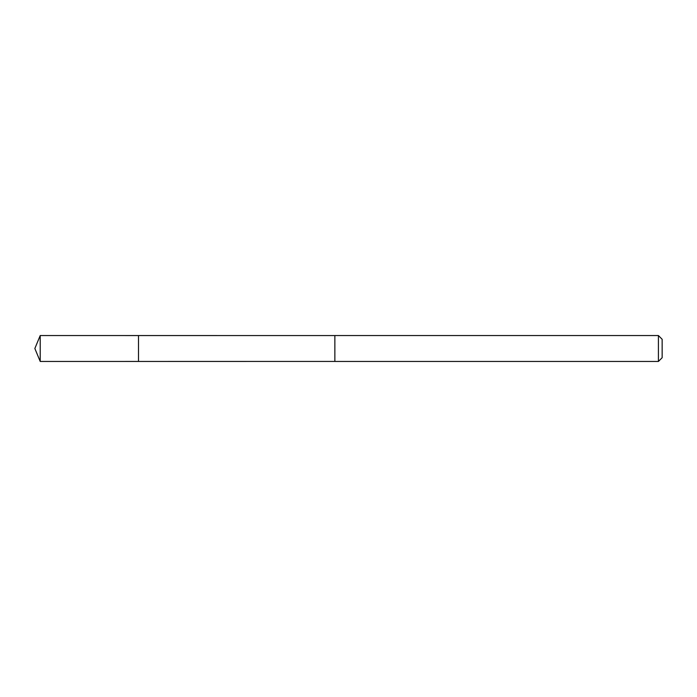 <?xml version="1.0" encoding="UTF-8"?>
<svg xmlns="http://www.w3.org/2000/svg" width="697" height="697" viewBox="0 0 697 697"><rect width="100%" height="100%" fill="white"/><g stroke="black" fill="none" stroke-linecap="round" stroke-linejoin="round"><path stroke-width="1.05" d="M138.494 361.447L138.494 335.553L40.217 335.545L40.217 361.455L138.494 361.447L138.494 335.553L334.865 335.562L334.865 361.438L40.217 361.455L34.85 348.5L40.217 361.455M334.865 344.727L334.865 361.455L658.412 361.455L658.412 335.545L334.865 335.545L334.865 344.727M658.412 335.545L662.15 339.282L662.15 357.718L658.412 361.455M34.85 348.5L40.217 335.545"/></g></svg>
